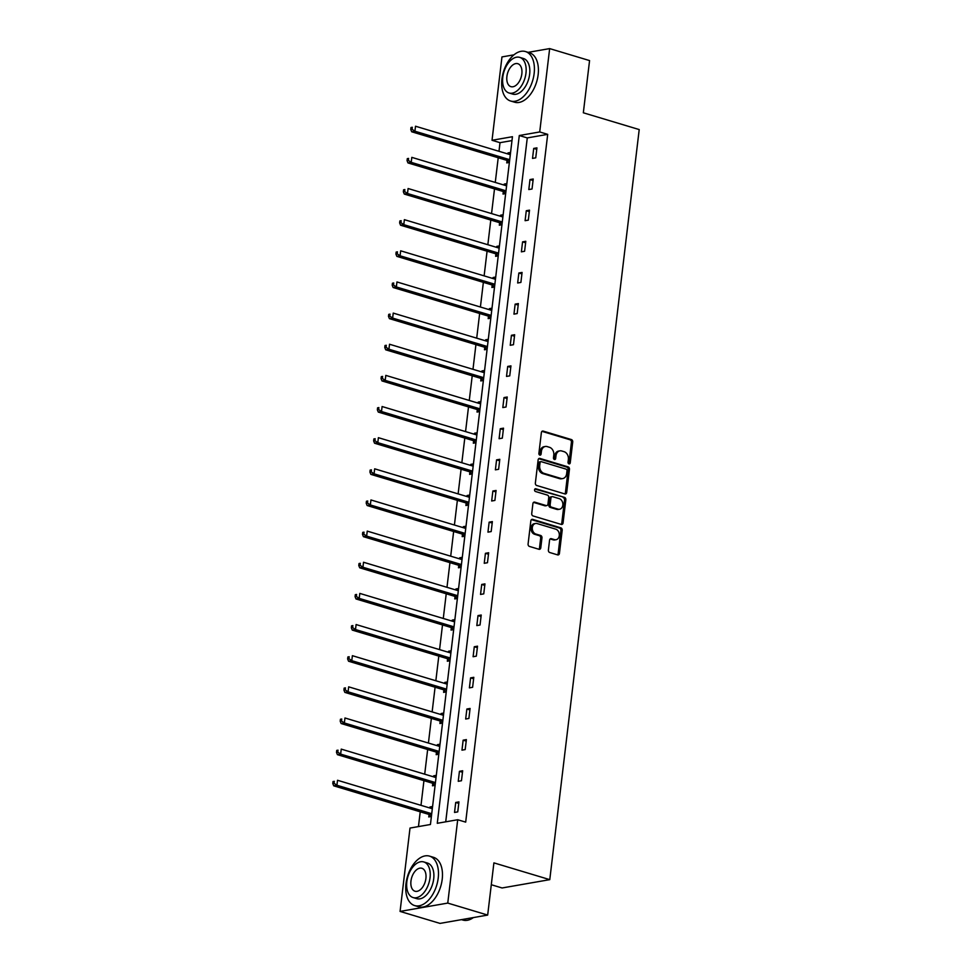 <?xml version="1.0" encoding="UTF-8"?>
<svg xmlns="http://www.w3.org/2000/svg" width="972" height="972" viewBox="0 0 972 972"><rect width="100%" height="100%" fill="white"/><g stroke="black" fill="none" stroke-linecap="round" stroke-linejoin="round"><path stroke-width="1.46" d="M568.972 463.863A1.422 1.094 80.1 0 0 570.236 462.818L572.715 441.993A2.029 1.567 80.1 0 0 571.39 439.563L543.178 431.094A2.029 1.567 80.1 0 0 541.38 432.589L538.889 453.402A1.422 1.094 80.1 0 0 541.088 454.058L541.404 451.373A6.488 5.018 80.1 0 1 545.304 446.488A6.488 5.018 80.1 0 1 547.175 446.598L549.52 447.314A6.488 5.018 80.1 0 1 553.785 455.09L553.469 457.776A1.422 1.094 80.1 0 0 555.668 458.444L555.984 455.747A6.488 5.018 80.1 0 1 559.884 450.862A6.488 5.018 80.1 0 1 561.743 450.984L564.1 451.688A6.488 5.018 80.1 0 1 568.365 459.464L568.037 462.162A1.422 1.094 80.1 0 0 568.972 463.863M568.693 463.717A1.422 1.094 80.1 0 0 568.948 463.037L571.427 442.224A2.029 1.567 80.1 0 0 570.102 439.794L541.987 431.349M539.545 454.969A1.422 1.094 80.1 0 0 539.8 454.288L540.116 451.591L541.404 451.373M554.113 459.343A1.422 1.094 80.1 0 0 554.368 458.663L554.696 455.965L555.984 455.747M548.39 550.079A2.029 1.567 80.1 0 0 549.715 552.509L557.636 554.89A2.029 1.567 80.1 0 0 559.435 553.396L562.193 530.275A2.029 1.567 80.1 0 0 560.856 527.845L532.656 519.376A2.029 1.567 80.1 0 0 530.846 520.87L528.088 543.992A2.029 1.567 80.1 0 0 529.424 546.422L538.986 549.289A2.029 1.567 80.1 0 0 540.784 547.807L541.963 537.905A2.029 1.567 80.1 0 0 540.639 535.475L535.888 534.053A5.419 4.192 80.1 0 1 532.279 528.537A5.419 4.192 80.1 0 1 535.584 523.471A5.419 4.192 80.1 0 1 537.139 523.568L555.717 529.145A5.419 4.192 80.1 0 1 559.325 534.661A5.419 4.192 80.1 0 1 556.02 539.727A5.419 4.192 80.1 0 1 554.465 539.63L551.367 538.695A2.029 1.567 80.1 0 0 549.569 540.189L548.39 550.079M528.148 52.354L549.654 48.6L589.567 60.58L583.334 112.788L639.212 129.568L549.775 879.648L493.898 862.869L487.677 915.077L447.764 903.085L400.075 911.42L410.014 828.059L430.438 824.499L512.451 136.712L492.026 140.284L501.965 56.923L513.957 54.833M549.654 48.6L539.715 131.949L519.291 135.521L437.279 823.296L457.703 819.736L447.764 903.085M457.703 819.736L465.685 822.13L547.698 134.355L539.715 131.949M564.902 493.946A2.029 1.567 80.1 0 0 566.7 492.452L569.458 469.33A2.029 1.567 80.1 0 0 568.122 466.9L539.922 458.432A2.029 1.567 80.1 0 0 538.124 459.914L535.365 483.048A2.029 1.567 80.1 0 0 536.69 485.478L564.902 493.946M565.826 499.802L563.067 522.924A2.029 1.567 80.1 0 1 561.269 524.418L533.057 515.95A2.029 1.567 80.1 0 1 531.733 513.52L532.911 503.618A2.029 1.567 80.1 0 1 534.709 502.135L546.143 505.562A2.029 1.567 80.1 0 0 547.953 504.079L548.73 497.518A2.029 1.567 80.1 0 0 547.394 495.088L535.487 491.504A1.422 1.094 80.1 0 1 535.815 488.758L564.489 497.372A2.029 1.567 80.1 0 1 565.826 499.802L564.538 500.033L561.78 523.155L563.067 522.924M487.677 915.077L439.988 923.4L400.075 911.42M491.297 884.727L502.087 887.971L549.775 879.648M436.307 775.364L433.658 775.826L436.161 776.567M435.116 785.34L432.467 785.801L432.734 783.566M433.536 776.835L433.658 775.826M443.73 713.071L441.094 713.533L443.584 714.286M442.539 723.059L439.903 723.508L440.17 721.285M440.972 714.554L441.094 713.533M451.154 650.778L448.517 651.24L451.008 651.993M449.963 660.766L447.327 661.227L447.594 658.992M448.396 652.261L448.517 651.24M458.59 588.497L455.941 588.947L458.444 589.7M457.399 598.473L454.75 598.934L455.018 596.699M455.819 589.968L455.941 588.947M466.013 526.204L463.377 526.666L465.867 527.407M464.823 536.18L462.186 536.641L462.453 534.418M463.255 527.687L463.377 526.666M473.437 463.911L470.8 464.373L473.291 465.126M472.246 473.899L469.61 474.36L469.877 472.125M470.679 465.394L470.8 464.373M480.873 401.618L478.224 402.08L480.727 402.833M479.682 411.606L477.033 412.067L477.301 409.832M478.103 403.101L478.224 402.08M488.296 339.337L485.66 339.799L488.151 340.54M487.106 349.312L484.469 349.774L484.736 347.539M485.538 340.808L485.66 339.799M495.72 277.044L493.083 277.506L495.574 278.259M494.529 287.032L491.893 287.481L492.16 285.258M492.962 278.527L493.083 277.506M503.156 214.751L500.507 215.213L503.01 215.966M501.965 224.739L499.316 225.2L499.584 222.965M500.386 216.234L500.507 215.213M510.579 152.458L507.943 152.92L510.434 153.673M509.389 162.446L506.752 162.907L507.02 160.672M507.821 153.941L507.943 152.92M511.989 140.588L500.009 142.677L498.988 151.292M498.211 157.756L495.27 182.432M494.505 188.908L491.553 213.585M490.787 220.049L487.847 244.725M487.069 251.189L484.129 275.866M483.363 282.342L480.411 307.018M479.646 313.482L476.705 338.159M475.928 344.623L472.987 369.299M472.222 375.775L469.269 400.452M468.504 406.916L465.564 431.592M464.786 438.068L461.846 462.745M461.08 469.209L458.128 493.885M457.362 500.349L454.422 525.026M453.645 531.502L450.704 556.178M449.939 562.642L446.986 587.319M446.221 593.783L443.281 618.459M442.503 624.935L439.563 649.612M438.797 656.076L435.845 680.752M435.079 687.216L432.139 711.893M431.361 718.369L428.421 743.045M427.656 749.509L424.703 774.186M423.938 780.662L420.998 805.326M420.22 811.802L418.458 826.589M506.862 183.611L504.225 184.073L506.716 184.814M505.671 193.586L503.034 194.048L503.302 191.824M504.103 185.093L504.225 184.073M499.438 245.904L496.801 246.353L499.292 247.107M498.247 255.879L495.611 256.341L495.878 254.105M496.68 247.374L496.801 246.353M492.014 308.185L489.366 308.646L491.868 309.4M490.824 318.172L488.175 318.634L488.442 316.398M489.244 309.667L489.366 308.646M484.578 370.478L481.942 370.94L484.433 371.693M483.388 380.465L480.751 380.927L481.019 378.691M481.82 371.96L481.942 370.94M477.155 432.771L474.518 433.233L477.009 433.974M475.964 442.746L473.328 443.208L473.595 440.972M474.397 434.241L474.518 433.233M469.731 495.052L467.082 495.513L469.585 496.267M468.54 505.039L465.892 505.501L466.159 503.265M466.961 496.534L467.082 495.513M462.295 557.345L459.659 557.807L462.15 558.56M461.105 567.332L458.468 567.794L458.735 565.558M459.537 558.827L459.659 557.807M454.872 619.638L452.235 620.1L454.726 620.841M453.681 629.613L451.044 630.075L451.312 627.851M452.114 621.12L452.235 620.1M447.448 681.931L444.799 682.393L447.302 683.134M446.257 691.906L443.609 692.368L443.876 690.132M444.678 683.401L444.799 682.393M440.012 744.212L437.376 744.673L439.866 745.427M438.822 754.199L436.185 754.661L436.452 752.425M437.254 745.694L437.376 744.673M432.589 806.505L429.952 806.967L432.443 807.72M431.398 816.492L428.761 816.954L429.029 814.718M429.831 807.987L429.952 806.967M500.009 142.677L492.026 140.284M547.698 134.355L527.274 137.915L445.723 821.826M527.274 137.915L519.291 135.521M454.532 812.446L455.722 802.459L458.942 801.9L457.751 811.887L454.532 812.446M458.249 781.306L459.44 771.318L462.66 770.76L461.469 780.735L458.249 781.306M461.967 750.153L463.146 740.178L466.378 739.607L465.187 749.594L461.967 750.153M465.673 719.013L466.864 709.025L470.084 708.467L468.893 718.454L465.673 719.013M469.391 687.872L470.582 677.885L473.801 677.326L472.611 687.301L469.391 687.872M473.109 656.72L474.287 646.745L477.519 646.173L476.329 656.161L473.109 656.72M476.815 625.579L478.005 615.592L481.225 615.033L480.034 625.02L476.815 625.579M480.533 594.439L481.723 584.451L484.943 583.893L483.752 593.868L480.533 594.439M484.238 563.286L485.429 553.311L488.661 552.74L487.47 562.727L484.238 563.286M487.956 532.146L489.147 522.158L492.367 521.6L491.176 531.575L487.956 532.146M491.674 500.993L492.865 491.018L496.085 490.459L494.894 500.434L491.674 500.993M495.38 469.853L496.571 459.865L499.802 459.306L498.612 469.294L495.38 469.853M499.098 438.712L500.288 428.725L503.508 428.166L502.317 438.141L499.098 438.712M502.816 407.56L504.006 397.584L507.226 397.013L506.035 407.001L502.816 407.56M506.521 376.419L507.712 366.432L510.944 365.873L509.753 375.86L506.521 376.419M510.239 345.279L511.43 335.291L514.65 334.733L513.459 344.708L510.239 345.279M513.957 314.126L515.148 304.151L518.368 303.58L517.177 313.567L513.957 314.126M517.663 282.986L518.854 272.998L522.086 272.439L520.895 282.427L517.663 282.986M521.381 251.845L522.572 241.858L525.791 241.299L524.601 251.274L521.381 251.845M525.099 220.693L526.289 210.717L529.509 210.146L528.318 220.134L525.099 220.693M528.804 189.552L529.995 179.565L533.227 179.006L532.036 188.993L528.804 189.552M532.522 158.4L533.713 148.424L536.933 147.866L535.742 157.841L532.522 158.4M533.713 148.424L536.763 149.336M529.995 179.565L533.045 180.488M526.289 210.717L529.327 211.629M522.572 241.858L525.621 242.769M518.854 272.998L521.903 273.922M515.148 304.151L518.185 305.062M511.43 335.291L514.48 336.203M507.712 366.432L510.762 367.355M504.006 397.584L507.044 398.496M500.288 428.725L503.338 429.636M496.571 459.865L499.62 460.789M492.865 491.018L495.902 491.929M489.147 522.158L492.197 523.07M485.429 553.311L488.479 554.222M481.723 584.451L484.761 585.363M478.005 615.592L481.055 616.515M474.287 646.745L477.337 647.656M470.582 677.885L473.619 678.796M466.864 709.025L469.913 709.949M463.146 740.178L466.196 741.089M459.44 771.318L462.478 772.23M455.722 802.459L458.772 803.382M559.884 450.862L558.596 451.081A6.488 5.018 80.1 0 0 554.696 455.965M545.304 446.488L544.016 446.707A6.488 5.018 80.1 0 0 540.116 451.591M564.805 493.91A2.029 1.567 80.1 0 0 565.412 492.683L568.17 469.561A2.029 1.567 80.1 0 0 566.834 467.131L538.731 458.687M567.004 470.825A1.422 1.094 80.1 0 0 566.081 469.124L541.319 461.688A1.422 1.094 80.1 0 0 540.055 462.733L539.715 465.576A6.488 5.018 80.1 0 0 543.98 473.352L560.905 478.431A6.488 5.018 80.1 0 0 562.776 478.552A6.488 5.018 80.1 0 0 566.664 473.668L567.004 470.825M540.031 461.919A1.422 1.094 80.1 0 0 538.767 462.964L540.055 462.733M562.776 478.552L561.488 478.783A6.488 5.018 80.1 0 1 559.617 478.661L542.692 473.583A6.488 5.018 80.1 0 1 538.427 465.807L538.767 462.964M561.172 524.394A2.029 1.567 80.1 0 0 561.78 523.155M533.519 502.39L544.855 505.792A2.029 1.567 80.1 0 0 545.438 505.829L546.726 505.598M534.843 489.086L564.489 497.372M558.013 509.134A5.419 4.192 80.1 0 0 559.58 509.231A5.419 4.192 80.1 0 0 562.873 504.164A5.419 4.192 80.1 0 0 559.264 498.648L552.728 496.68A2.029 1.567 80.1 0 0 550.93 498.174L550.14 504.735A2.029 1.567 80.1 0 0 551.476 507.165L558.013 509.134L556.725 509.352A5.419 4.192 80.1 0 0 558.293 509.462L559.58 509.231M552.145 496.643L550.857 496.874A2.029 1.567 80.1 0 0 549.642 498.393L550.93 498.174M556.725 509.352L550.188 507.396A2.029 1.567 80.1 0 1 548.852 504.966L549.642 498.393M564.538 500.033A2.029 1.567 80.1 0 0 563.201 497.603M556.02 539.727L554.733 539.958A5.419 4.192 80.1 0 1 553.177 539.849L550.176 538.95M535.584 523.471L534.296 523.689A5.419 4.192 80.1 0 0 530.991 528.756A5.419 4.192 80.1 0 0 534.6 534.272L535.888 534.053M538.889 549.265A2.029 1.567 80.1 0 0 539.496 548.026L540.675 538.136A2.029 1.567 80.1 0 0 539.338 535.693L534.6 534.272M557.539 554.866A2.029 1.567 80.1 0 0 558.147 553.627L560.905 530.505A2.029 1.567 80.1 0 0 559.568 528.075L531.453 519.631M510.312 154.657L510.288 154.657A2.066 1.604 -99.9 0 1 510.033 154.609L415.518 126.226L414.923 131.22L411.703 131.779L506.218 160.161A2.066 1.604 -99.9 0 1 506.789 160.489L509.134 162.494M412.067 129.264L412.298 127.271L411.01 127.49L410.767 129.495L412.067 129.264L414.923 131.22L509.437 159.602A2.066 1.604 -99.9 0 1 509.717 159.712M411.01 127.49L412.298 127.271M411.703 131.779L410.767 129.495M534.15 73.471A25.819 15.248 -73.3 0 0 525.475 51.552A25.819 15.248 -73.3 0 0 501.941 79.096A25.819 15.248 -73.3 0 0 510.616 101.015A25.819 15.248 -73.3 0 0 534.15 73.471M510.616 101.015L514.613 102.206A25.819 15.248 -73.3 0 0 538.148 74.662A25.819 15.248 -73.3 0 0 529.461 52.755L525.475 51.552M519.716 57.372L523.386 58.478A18.59 10.971 106.7 0 1 529.643 74.261A18.59 10.971 106.7 0 1 512.694 94.09L509.024 92.984A18.59 10.971 -73.3 0 0 525.974 73.155A18.59 10.971 -73.3 0 0 519.716 57.372A18.59 10.971 -73.3 0 0 502.779 77.201A18.59 10.971 -73.3 0 0 509.024 92.984M506.898 76.484A11.98 7.071 -73.3 0 0 510.932 86.654A11.98 7.071 -73.3 0 0 521.843 73.872A11.98 7.071 -73.3 0 0 517.821 63.702A11.98 7.071 -73.3 0 0 506.898 76.484M438.214 878.044A25.819 15.248 -73.3 0 0 429.527 856.125A25.819 15.248 -73.3 0 0 405.992 883.669A25.819 15.248 -73.3 0 0 414.68 905.588A25.819 15.248 -73.3 0 0 438.214 878.044M414.68 905.588L418.677 906.779A25.819 15.248 -73.3 0 0 442.211 879.247A25.819 15.248 -73.3 0 0 433.524 857.328L429.527 856.125M423.78 861.945L427.449 863.051A18.59 10.971 106.7 0 1 433.706 878.834A18.59 10.971 106.7 0 1 416.757 898.663L413.088 897.557A18.59 10.971 -73.3 0 0 430.037 877.728A18.59 10.971 -73.3 0 0 423.78 861.945A18.59 10.971 -73.3 0 0 406.831 881.774A18.59 10.971 -73.3 0 0 413.088 897.557M410.962 881.057A11.98 7.071 -73.3 0 0 414.983 891.227A11.98 7.071 -73.3 0 0 425.906 878.445A11.98 7.071 -73.3 0 0 421.884 868.275A11.98 7.071 -73.3 0 0 410.962 881.057M461.493 919.646L462.891 920.059A25.819 15.248 -73.3 0 0 473.4 917.568M506.606 185.81A2.066 1.604 -99.9 0 1 506.315 185.749L411.812 157.367L411.217 162.36L407.985 162.931L502.5 191.302A2.066 1.604 -99.9 0 1 503.083 191.63L505.428 193.635M408.349 160.416L408.58 158.412L407.292 158.643L407.061 160.635L408.349 160.416L411.217 162.36L505.719 190.743A2.066 1.604 -99.9 0 1 505.999 190.864M407.292 158.643L408.58 158.412M407.985 162.931L407.061 160.635M502.852 216.95L502.889 216.938A2.066 1.604 -99.9 0 1 502.609 216.902L408.094 188.519L407.499 193.513L404.279 194.072L498.794 222.454A2.066 1.604 -99.9 0 1 499.365 222.77L501.71 224.775M404.631 191.557L404.874 189.564L403.587 189.783L403.344 191.776L404.631 191.557L407.499 193.513L502.014 221.883A2.066 1.604 -99.9 0 1 502.281 222.005M403.587 189.783L404.874 189.564M404.279 194.072L403.344 191.776M499.146 248.091L499.171 248.091A2.066 1.604 -99.9 0 1 498.891 248.042L404.376 219.66L403.781 224.654L400.561 225.212L495.076 253.595A2.066 1.604 -99.9 0 1 495.659 253.923L497.992 255.928M400.926 222.697L401.157 220.705L399.869 220.936L399.626 222.928L400.926 222.697L403.781 224.654L498.296 253.036A2.066 1.604 -99.9 0 1 498.575 253.145M399.869 220.936L401.157 220.705M400.561 225.212L399.626 222.928M495.465 279.243A2.066 1.604 -99.9 0 1 495.173 279.183L400.671 250.812L400.075 255.794L396.843 256.365L491.358 284.747A2.066 1.604 -99.9 0 1 491.941 285.063L494.286 287.068M397.208 253.85L397.439 251.845L396.151 252.076L395.92 254.069L397.208 253.85L400.075 255.794L494.578 284.176A2.066 1.604 -99.9 0 1 494.857 284.298M396.151 252.076L397.439 251.845M396.843 256.365L395.92 254.069M491.711 310.384L491.747 310.372A2.066 1.604 -99.9 0 1 491.468 310.335L396.953 281.953L396.357 286.947L393.138 287.505L487.652 315.888A2.066 1.604 -99.9 0 1 488.223 316.204L490.568 318.209M393.49 284.99L393.733 282.998L392.445 283.216L392.202 285.221L393.49 284.99L396.357 286.947L490.872 315.329A2.066 1.604 -99.9 0 1 491.139 315.438M392.445 283.216L393.733 282.998M393.138 287.505L392.202 285.221M488.029 341.524L488.005 341.524A2.066 1.604 -99.9 0 1 487.75 341.476L393.235 313.093L392.639 318.087L389.42 318.646L483.935 347.028A2.066 1.604 -99.9 0 1 484.518 347.356L486.851 349.361M389.784 316.131L390.015 314.138L388.727 314.369L388.484 316.362L389.784 316.131L392.639 318.087L487.154 346.469A2.066 1.604 -99.9 0 1 487.434 346.579M388.727 314.369L390.015 314.138M389.42 318.646L388.484 316.362M484.323 372.665L484.287 372.677A2.066 1.604 -99.9 0 1 484.032 372.616L389.529 344.246L388.934 349.227L385.702 349.798L480.217 378.181A2.066 1.604 -99.9 0 1 480.8 378.497L483.145 380.502M386.066 347.283L386.297 345.279L385.009 345.51L384.778 347.502L386.066 347.283L388.934 349.227L483.436 377.61A2.066 1.604 -99.9 0 1 483.716 377.731M385.009 345.51L386.297 345.279M385.702 349.798L384.778 347.502M480.605 403.805L480.569 403.817A2.066 1.604 -99.9 0 1 480.326 403.769L385.811 375.386L385.216 380.38L381.996 380.939L476.511 409.321A2.066 1.604 -99.9 0 1 477.082 409.649L479.427 411.654M382.348 378.424L382.591 376.431L381.303 376.65L381.06 378.655L382.348 378.424L385.216 380.38L479.731 408.762A2.066 1.604 -99.9 0 1 479.998 408.872M381.303 376.65L382.591 376.431M381.996 380.939L381.06 378.655M476.888 434.958L476.863 434.958A2.066 1.604 -99.9 0 1 476.608 434.909L382.093 406.527L381.498 411.521L378.278 412.079L472.793 440.462A2.066 1.604 -99.9 0 1 473.376 440.79L475.709 442.795M378.643 409.564L378.873 407.572L377.586 407.803L377.343 409.795L378.643 409.564L381.498 411.521L476.013 439.903A2.066 1.604 -99.9 0 1 476.292 440.012M377.586 407.803L378.873 407.572M378.278 412.079L377.343 409.795M473.182 466.11A2.066 1.604 -99.9 0 1 472.89 466.062L378.387 437.679L377.792 442.661L374.56 443.232L469.075 471.614A2.066 1.604 -99.9 0 1 469.658 471.93L472.003 473.935M374.925 440.717L375.168 438.724L373.868 438.943L373.637 440.936L374.925 440.717L377.792 442.661L472.295 471.043A2.066 1.604 -99.9 0 1 472.574 471.165M373.868 438.943L375.168 438.724M374.56 443.232L373.637 440.936M469.427 497.251L469.464 497.251A2.066 1.604 -99.9 0 1 469.184 497.202L374.67 468.82L374.074 473.814L370.854 474.372L465.369 502.755A2.066 1.604 -99.9 0 1 465.94 503.083L468.285 505.088M371.207 471.857L371.45 469.865L370.162 470.084L369.919 472.088L371.207 471.857L374.074 473.814L468.589 502.196A2.066 1.604 -99.9 0 1 468.856 502.305M370.162 470.084L371.45 469.865M370.854 474.372L369.919 472.088M465.722 528.391L465.746 528.391A2.066 1.604 -99.9 0 1 465.467 528.343L370.952 499.96L370.356 504.954L367.137 505.525L461.651 533.895A2.066 1.604 -99.9 0 1 462.235 534.223L464.58 536.228M367.501 503.01L367.732 501.005L366.444 501.236L366.213 503.229L367.501 503.01L370.356 504.954L464.871 533.336A2.066 1.604 -99.9 0 1 465.151 533.458M366.444 501.236L367.732 501.005M367.137 505.525L366.213 503.229M462.04 559.544A2.066 1.604 -99.9 0 1 461.749 559.495L367.246 531.113L366.651 536.107L363.419 536.666L457.933 565.048A2.066 1.604 -99.9 0 1 458.517 565.364L460.862 567.369M363.783 534.15L364.026 532.158L362.726 532.377L362.495 534.369L363.783 534.15L366.651 536.107L461.153 564.477A2.066 1.604 -99.9 0 1 461.433 564.598M362.726 532.377L364.026 532.158M363.419 536.666L362.495 534.369M458.322 590.684L458.286 590.684A2.066 1.604 -99.9 0 1 458.043 590.636L363.528 562.253L362.933 567.247L359.713 567.806L454.228 596.188A2.066 1.604 -99.9 0 1 454.799 596.516L457.144 598.521M360.065 565.291L360.308 563.298L359.02 563.529L358.777 565.522L360.065 565.291L362.933 567.247L457.448 595.629A2.066 1.604 -99.9 0 1 457.715 595.739M359.02 563.529L360.308 563.298M359.713 567.806L358.777 565.522M454.604 621.825L454.58 621.837A2.066 1.604 -99.9 0 1 454.325 621.776L359.81 593.406L359.215 598.388L355.995 598.959L450.51 627.329A2.066 1.604 -99.9 0 1 451.093 627.657L453.438 629.662M356.36 596.443L356.59 594.439L355.302 594.67L355.072 596.662L356.36 596.443L359.215 598.388L453.73 626.77A2.066 1.604 -99.9 0 1 454.009 626.891M355.302 594.67L356.59 594.439M355.995 598.959L355.072 596.662M450.899 652.965L450.862 652.977A2.066 1.604 -99.9 0 1 450.607 652.929L356.104 624.546L355.509 629.54L352.277 630.099L446.792 658.481A2.066 1.604 -99.9 0 1 447.375 658.797L449.72 660.802M352.642 627.584L352.885 625.591L351.585 625.81L351.354 627.815L352.642 627.584L355.509 629.54L450.012 657.923A2.066 1.604 -99.9 0 1 450.291 658.032M351.585 625.81L352.885 625.591M352.277 630.099L351.354 627.815M447.144 684.118L447.181 684.118A2.066 1.604 -99.9 0 1 446.901 684.069L352.386 655.687L351.791 660.681L348.571 661.239L443.086 689.622A2.066 1.604 -99.9 0 1 443.657 689.95L446.002 691.955M348.924 658.724L349.167 656.732L347.879 656.963L347.636 658.955L348.924 658.724L351.791 660.681L446.306 689.063A2.066 1.604 -99.9 0 1 446.573 689.172M347.879 656.963L349.167 656.732M348.571 661.239L347.636 658.955M443.439 715.271L443.463 715.258A2.066 1.604 -99.9 0 1 443.183 715.21L348.669 686.84L348.073 691.821L344.853 692.392L439.368 720.774A2.066 1.604 -99.9 0 1 439.952 721.09L442.296 723.095M345.218 689.877L345.449 687.872L344.161 688.103L343.93 690.096L345.218 689.877L348.073 691.821L442.588 720.203A2.066 1.604 -99.9 0 1 442.868 720.325M344.161 688.103L345.449 687.872M344.853 692.392L343.93 690.096M439.757 746.411A2.066 1.604 -99.9 0 1 439.466 746.362L344.963 717.98L344.367 722.974L341.136 723.533L435.65 751.915A2.066 1.604 -99.9 0 1 436.234 752.243L438.579 754.236M341.5 721.017L341.743 719.025L340.443 719.244L340.212 721.248L341.5 721.017L344.367 722.974L438.87 751.356A2.066 1.604 -99.9 0 1 439.15 751.465M340.443 719.244L341.743 719.025M341.136 723.533L340.212 721.248M436.003 777.551L436.039 777.551A2.066 1.604 -99.9 0 1 435.76 777.503L341.245 749.12L340.65 754.114L337.43 754.673L431.945 783.055A2.066 1.604 -99.9 0 1 432.516 783.383L434.861 785.388M337.782 752.158L338.025 750.165L336.737 750.396L336.494 752.389L337.782 752.158L340.65 754.114L435.164 782.496A2.066 1.604 -99.9 0 1 435.432 782.606M336.737 750.396L338.025 750.165M337.43 754.673L336.494 752.389M432.321 808.692L432.297 808.704A2.066 1.604 -99.9 0 1 432.042 808.655L337.527 780.273L336.932 785.255L333.712 785.826L428.227 814.208A2.066 1.604 -99.9 0 1 428.81 814.524L431.155 816.529M334.076 783.311L334.307 781.318L333.019 781.537L332.788 783.529L334.076 783.311L336.932 785.255L431.447 813.637A2.066 1.604 -99.9 0 1 431.726 813.758M333.019 781.537L334.307 781.318M333.712 785.826L332.788 783.529M568.948 463.037L570.236 462.818M539.8 454.288L541.088 454.058M554.368 458.663L555.668 458.444M542.06 431.289L543.178 431.094M570.102 439.794L571.39 439.563M571.427 442.224L572.715 441.993M538.804 458.626L539.922 458.432M566.834 467.131L568.122 466.9M568.17 469.561L569.458 469.33M565.412 492.683L566.7 492.452M538.427 465.807L539.715 465.576M542.692 473.583L543.98 473.352M559.617 478.661L560.905 478.431M533.592 502.33L534.709 502.135M544.855 505.792L546.143 505.562M535.037 488.904L535.815 488.758M548.852 504.966L550.14 504.735M550.188 507.396L551.476 507.165M550.249 538.889L551.367 538.695M553.177 539.849L554.465 539.63M539.338 535.693L540.639 535.475M540.675 538.136L541.963 537.905M539.496 548.026L540.784 547.807M531.538 519.57L532.656 519.376M559.568 528.075L560.856 527.845M560.905 530.505L562.193 530.275M558.147 553.627L559.435 553.396M506.218 160.161L509.437 159.602M506.789 160.489L509.68 159.979M502.5 191.302L505.719 190.743M503.083 191.63L505.962 191.132M498.794 222.454L502.014 221.883M499.365 222.77L502.257 222.272M495.076 253.595L498.296 253.036M495.659 253.923L498.539 253.413M491.358 284.747L494.578 284.176M491.941 285.063L494.821 284.565M487.652 315.888L490.872 315.329M488.223 316.204L491.115 315.706M483.935 347.028L487.154 346.469M484.518 347.356L487.397 346.846M480.217 378.181L483.436 377.61M480.8 378.497L483.679 377.999M476.511 409.321L479.731 408.762M477.082 409.649L479.974 409.139M472.793 440.462L476.013 439.903M473.376 440.79L476.256 440.28M469.075 471.614L472.295 471.043M469.658 471.93L472.538 471.432M465.369 502.755L468.589 502.196M465.94 503.083L468.832 502.573M461.651 533.895L464.871 533.336M462.235 534.223L465.114 533.725M457.933 565.048L461.153 564.477M458.517 565.364L461.396 564.866M454.228 596.188L457.448 595.629M454.799 596.516L457.691 596.006M450.51 627.329L453.73 626.77M451.093 627.657L453.973 627.159M446.792 658.481L450.012 657.923M447.375 658.797L450.255 658.299M443.086 689.622L446.306 689.063M443.657 689.95L446.549 689.44M439.368 720.774L442.588 720.203M439.952 721.09L442.831 720.592M435.65 751.915L438.87 751.356M436.234 752.243L439.125 751.733M431.945 783.055L435.164 782.496M432.516 783.383L435.407 782.873M428.227 814.208L431.447 813.637M428.81 814.524L431.69 814.026M539.618 461.894L540.906 461.664"/></g></svg>
